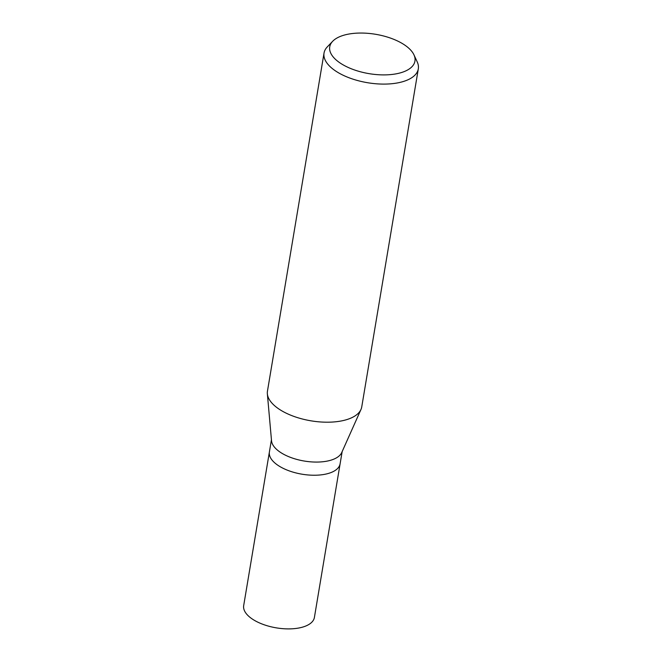 <?xml version="1.0" encoding="UTF-8"?>
<svg xmlns="http://www.w3.org/2000/svg" width="662" height="662" viewBox="0 0 662 662"><rect width="100%" height="100%" fill="white"/><g stroke="black" fill="none" stroke-linecap="round" stroke-linejoin="round"><path stroke-width="0.99" d="M360.931 409.571L341.741 452.527A35.847 16.55 -170.5 0 1 334.782 458.725A35.847 16.55 -170.5 0 1 296.03 459.196A35.847 16.55 -170.5 0 1 271.528 440.776L267.365 393.915M332.581 471.89A35.847 16.55 -170.5 0 0 340.111 463.789A35.847 16.55 -170.5 0 1 332.581 471.89A35.847 16.55 -170.5 0 1 291.834 471.766A35.847 16.55 -170.5 0 1 269.393 451.956L271.437 439.767M413.965 54.863L417.234 61.93A47.796 22.069 -170.5 0 1 418.318 68.831A47.796 22.069 -170.5 0 1 408.272 79.639A47.796 22.069 -170.5 0 1 353.947 79.465A47.796 22.069 -170.5 0 1 324.032 53.059A47.796 22.069 -170.5 0 1 327.309 46.878L332.696 41.259A43.196 19.943 -170.5 0 1 338.812 37.08A43.196 19.943 -170.5 0 1 381.684 35.516A43.196 19.943 -170.5 0 1 413.965 54.863A43.196 19.943 -170.5 0 1 405.872 70.867A43.196 19.943 -170.5 0 1 350.901 68.608A43.196 19.943 -170.5 0 1 332.696 41.259M418.318 68.831L361.742 406.94A47.796 22.069 -170.5 0 1 351.696 417.739A47.796 22.069 -170.5 0 1 297.37 417.573A47.796 22.069 -170.5 0 1 267.456 391.159L324.032 53.059M360.972 409.472A47.796 22.069 -170.5 0 1 351.696 417.739M340.094 463.88L314.4 617.447A35.847 16.55 -170.5 0 1 306.862 625.549A35.847 16.55 -170.5 0 1 266.116 625.424A35.847 16.55 -170.5 0 1 243.682 605.614L269.384 452.047M340.111 463.789L342.155 451.6"/></g></svg>
